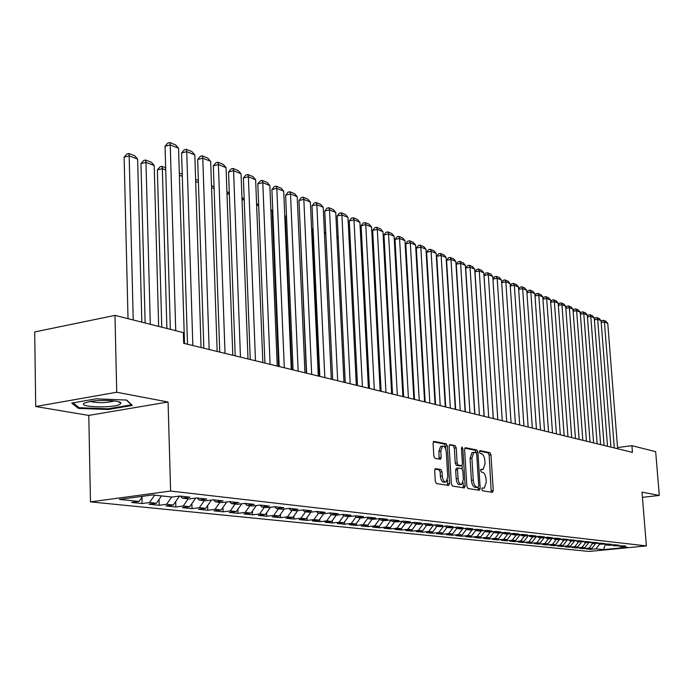 <?xml version="1.0" encoding="UTF-8"?>
<svg xmlns="http://www.w3.org/2000/svg" width="694" height="694" viewBox="0 0 694 694"><rect width="100%" height="100%" fill="white"/><g stroke="black" fill="none" stroke-linecap="round" stroke-linejoin="round"><path stroke-width="1.04" d="M481.766 489.27L482.521 490.788L492.462 492.35L493.252 490.502L490.953 454.796L489.903 452.635L479.979 450.632L479.407 451.898L480.153 453.425L481.454 453.685C483.302 454.44 484.438 456.765 484.863 460.66L485.054 463.653L483.163 469.439L481.003 469.274L480.586 470.541L481.332 472.067L482.634 472.302C484.481 473.013 485.618 475.329 486.052 479.233L486.242 482.243L484.291 488.125L482.2 487.977L481.766 489.27M435.598 468.624L434.67 470.558L435.294 481.272L436.465 483.562L448.68 485.479L449.573 483.545L447.344 446.069L446.199 443.787L433.715 441.349L433.082 443.214L433.828 456.071L434.999 458.378L440.534 459.324L441.176 457.441L440.803 451.109L442.477 446.138C444.472 445.99 445.748 448.003 446.294 452.176L447.76 476.882L446.008 481.983C444.039 482.078 442.789 480.075 442.26 475.971L442.017 471.816L440.863 469.534L435.294 468.667M116.722 392.24L35.706 406.519L88.78 415.411L168.069 402.008L116.722 392.24L114.978 315.388L183.363 332.626L183.693 343.322L632.46 452.358L631.922 445.678L617.539 447.552M168.069 402.008L170.611 491.04L646.374 545.909L589.145 551.452L90.463 501.875L170.611 491.04M642.436 497.346L659.3 495.447L642.019 492.159L646.374 545.909M659.3 495.447L655.665 451.664L631.922 445.678M466.862 486.303L467.973 488.507L479.363 490.294L480.187 488.42L477.906 452.184L476.83 449.99L465.448 447.691L464.598 449.521L466.862 486.303M464.286 487.925L452.497 486.078L451.352 483.831L449.113 446.424L449.729 444.585L455.082 445.583L456.201 447.838L457.112 462.855L458.231 465.101L461.805 465.683L462.421 463.835L461.467 448.289L461.892 447.014L462.846 448.567L465.145 486.026L464.286 487.925M590.412 548.564L590.473 549.388L595.964 548.85L603.424 549.622L627.289 547.306L620.011 546.508L625.615 545.961L613.27 545.762L618.909 545.206L614.823 544.747L609.159 545.311L606.4 544.998L612.073 544.443L607.918 543.975L599.399 544.226L605.116 543.662L600.883 543.185L592.268 543.445L598.028 542.873L593.708 542.387L584.999 542.639L590.802 542.057L586.404 541.572L577.599 541.823L583.437 541.233L578.952 540.73L570.043 540.99L575.925 540.392L571.353 539.88L562.34 540.14L568.273 539.542L563.597 539.012L557.646 539.62L554.489 539.273L560.457 538.665L555.694 538.128L549.7 538.744L546.482 538.388L552.493 537.772L547.635 537.225L541.589 537.85L538.301 537.486L544.365 536.861L539.403 536.306L533.322 536.939L529.964 536.566L536.063 535.933L531.005 535.369L524.872 536.002L521.446 535.629L527.596 534.987L522.435 534.406L516.258 535.057L512.762 534.666L518.956 534.016L513.681 533.426L507.453 534.085L503.879 533.686L510.125 533.027L504.738 532.428L498.466 533.087L494.813 532.688L501.111 532.02L495.603 531.404L489.287 532.081L485.557 531.665L491.899 530.988L486.268 530.355L479.901 531.04L476.093 530.624L482.486 529.938L476.735 529.288L470.315 529.982L466.42 529.557L472.857 528.854L466.984 528.203L460.521 528.906L456.539 528.464L463.019 527.752L457.016 527.084L450.493 527.796L446.424 527.345L452.965 526.633L446.815 525.939L440.248 526.668L436.084 526.208L442.677 525.479L436.387 524.777L429.768 525.514L425.509 525.037L432.145 524.3L425.708 523.58L419.037 524.326L414.682 523.849L421.371 523.094L414.786 522.356L408.063 523.111L403.596 522.625L410.345 521.862L403.596 521.107L396.821 521.871L392.249 521.368L399.05 520.595L392.145 519.823L385.309 520.604L380.624 520.084L387.478 519.303L380.407 518.505L373.519 519.303L368.722 518.774L375.627 517.976L368.375 517.16L361.435 517.967L356.516 517.429L363.483 516.614L356.048 515.781L349.047 516.605L344.007 516.05L351.034 515.217L343.409 514.367L336.356 515.2L331.185 514.627L338.264 513.786L330.439 512.909L323.326 513.768L318.026 513.178L325.165 512.319L317.141 511.426L309.966 512.293L304.527 511.686L311.719 510.819L303.486 509.899L296.251 510.775L290.665 510.159L297.926 509.275L289.467 508.329L282.18 509.223L276.438 508.589L283.751 507.687L275.067 506.715L267.719 507.626L261.829 506.976L269.203 506.056L260.276 505.059L252.868 505.987L246.812 505.319L254.247 504.382L245.069 503.358L237.6 504.304L231.371 503.618L238.866 502.664L229.436 501.606L221.898 502.569L215.496 501.866L223.06 500.894L213.353 499.801L205.754 500.79L199.169 500.062L206.786 499.073L196.801 497.954L189.141 498.96L182.366 498.205L190.043 497.199L179.763 496.045L172.043 497.069L152.645 494.926L119.377 499.411L139.069 501.45L142.626 496.279M590.473 549.388L586.317 548.963L591.826 548.425L589.05 548.13L592.641 543.48M583.463 547.835L583.524 548.676L589.05 548.13M583.524 548.676L579.29 548.243L584.842 547.696L582.014 547.401L585.623 542.708M576.384 547.089L576.445 547.948L582.014 547.401M576.445 547.948L572.134 547.514L577.729 546.959L574.84 546.655L578.484 541.919M569.175 546.334L569.236 547.21L574.84 546.655M569.236 547.21L564.847 546.768L570.477 546.204L567.536 545.9L571.205 541.12M561.828 545.562L561.897 546.464L567.536 545.9M561.897 546.464L557.421 546.005L563.086 545.441L560.093 545.128L563.797 540.296M554.35 544.781L554.411 545.701L560.093 545.128M554.411 545.701L549.856 545.232L555.564 544.66L552.511 544.339L556.241 539.464M546.725 543.983L546.785 544.92L552.511 544.339M546.785 544.92L542.144 544.443L547.887 543.862L544.781 543.541L548.538 538.613M538.952 543.168L539.012 544.122L544.781 543.541M539.012 544.122L534.276 543.636L540.071 543.055L536.896 542.725L540.687 537.746M531.023 542.335L531.092 543.315L536.896 542.725M531.092 543.315L526.26 542.821L532.09 542.222L528.863 541.893L532.68 536.87M522.946 541.485L523.016 542.482L528.863 541.893M523.016 542.482L518.088 541.979L523.961 541.381L520.665 541.042L524.508 535.968M514.705 540.617L514.774 541.641L520.665 541.042M514.774 541.641L509.752 541.129L515.668 540.522L512.302 540.175L516.18 535.048M506.299 539.732L506.368 540.782L512.302 540.175M506.368 540.782L501.241 540.262L507.201 539.646L503.766 539.281L507.722 534.059M497.728 538.83L497.798 539.906L503.766 539.281M497.798 539.906L492.566 539.368L498.561 538.744L495.056 538.379L499.099 533.027M488.975 537.911L489.044 539.012L495.056 538.379M489.044 539.012L483.709 538.466L489.747 537.833L486.173 537.46L490.302 531.968M480.04 536.974L480.109 538.093L486.173 537.46M480.109 538.093L474.661 537.538L480.751 536.896L477.099 536.523L481.324 530.893M470.922 536.011L470.992 537.165L477.099 536.523M470.992 537.165L465.431 536.592L471.564 535.942L467.834 535.56L472.154 529.782M461.614 535.031L461.684 536.21L467.834 535.56M461.684 536.21L456.001 535.629L462.178 534.97L458.37 534.58L462.794 528.654M452.098 534.033L452.176 535.239L458.37 534.58M452.176 535.239L446.372 534.649L452.592 533.972L448.706 533.573L453.225 527.501M442.39 533.001L442.46 534.241L448.706 533.573M442.46 534.241L436.526 533.643L442.798 532.957L438.825 532.55L443.457 526.312M432.457 531.96L432.536 533.226L438.825 532.55M432.536 533.226L426.472 532.61L432.787 531.925L428.727 531.5L433.472 525.098M422.316 530.884L422.386 532.194L428.727 531.5M422.386 532.194L416.192 531.561L422.559 530.858L418.404 530.433L423.262 523.857M411.941 529.791L412.019 531.127L418.404 530.433M412.019 531.127L405.678 530.485L412.097 529.774L407.846 529.331L412.826 522.573M401.34 528.672L401.41 530.043L407.846 529.331M401.41 530.043L394.929 529.383L401.392 528.663L397.046 528.212L402.156 521.263M390.488 527.475L390.566 528.932L397.046 528.212M390.566 528.932L383.938 528.255L390.444 527.527L385.994 527.067L391.052 520.179M379.384 526.182L379.462 527.804L385.994 527.067M379.462 527.804L372.687 527.11L379.245 526.364L374.691 525.896L379.653 519.112M368.02 524.846L368.106 526.642L374.691 525.896M368.106 526.642L361.166 525.931L367.777 525.176L363.118 524.69L367.976 518.028M356.386 523.484L356.482 525.453L363.118 524.69M356.482 525.453L349.377 524.725L356.039 523.961L351.268 523.467L356.022 516.926M344.484 522.079L344.58 524.23L351.268 523.467M344.58 524.23L337.301 523.484L344.016 522.712L339.123 522.209L343.764 515.807M332.287 520.63L332.391 522.99L339.123 522.209M332.391 522.99L324.939 522.226L331.706 521.437L326.692 520.916L331.229 514.636M319.787 519.147L319.908 521.706L326.692 520.916M319.908 521.706L312.265 520.925L319.084 520.127L313.948 519.589L318.529 513.23M306.982 517.611L307.104 520.396L313.948 519.589M307.104 520.396L299.279 519.598L306.149 518.782L300.884 518.236L305.499 511.799M293.857 516.041L293.987 519.06L300.884 518.236M293.987 519.06L285.954 518.236L292.885 517.403L287.481 516.848L292.148 510.324M280.402 514.419L280.532 517.681L287.481 516.848M280.532 517.681L272.3 516.839L279.274 515.998L273.74 515.425L278.45 508.815M266.6 512.745L266.739 516.267L273.74 515.425M266.739 516.267L258.289 515.408L265.316 514.549L259.634 513.959L264.388 507.262M252.434 511.027L252.581 514.818L259.634 513.959M252.581 514.818L243.906 513.933L250.994 513.066L245.156 512.458L249.961 505.666M237.903 509.249L238.042 513.334L245.156 512.458M238.042 513.334L229.141 512.424L236.281 511.539L230.295 510.914L235.136 504.035M222.974 507.418L223.121 511.808L230.295 510.914M223.121 511.808L213.978 510.871L221.178 509.969L215.019 509.327L219.92 502.352M207.645 505.518L207.801 510.237L215.019 509.327M207.801 510.237L198.397 509.283L205.658 508.355L199.325 507.704L204.279 500.626M191.891 503.566L192.047 508.633L199.325 507.704M192.047 508.633L182.392 507.644L189.705 506.707L183.199 506.03L188.195 498.856M175.703 501.536L175.86 506.976L183.199 506.03M175.86 506.976L165.935 505.961L173.3 504.998L166.612 504.304L171.652 497.025M159.065 499.446L159.221 505.267L166.612 504.304M159.221 505.267L149.002 504.226L156.428 503.254L149.548 502.534L154.641 495.152M141.94 497.277L142.097 503.523L149.548 502.534M142.097 503.523L131.582 502.447L139.069 501.45M182.366 498.205L180.431 496.123M199.169 500.062L197.252 498.006M156.428 503.254L161.502 495.906M215.496 501.866L213.587 499.827M173.3 504.998L179.494 496.08M231.371 503.618L229.471 501.606M189.705 506.707L195.708 498.092M246.812 505.319L244.956 503.367M205.658 508.355L211.479 500.044M261.829 506.976L260.016 505.093M221.178 509.969L226.825 501.944M276.438 508.589L274.677 506.759M236.281 511.539L241.764 503.775M290.665 510.159L288.956 508.39M250.994 513.066L256.312 505.553M304.527 511.686L302.853 509.969M265.316 514.549L270.487 507.288M318.026 513.178L316.395 511.513M279.274 515.998L284.297 508.962M331.185 514.627L329.589 513.013M292.885 517.403L297.761 510.593M344.007 516.05L342.454 514.48M306.149 518.782L310.895 512.181M356.516 517.429L354.998 515.902M319.084 520.127L323.699 513.716M368.722 518.774L367.239 517.29M331.706 521.437L336.226 515.191M380.624 520.084L379.176 518.652M344.016 522.712L348.492 516.544M392.249 521.368L390.835 519.971M356.039 523.961L360.481 517.863M403.596 522.625L402.216 521.263M367.777 525.176L372.175 519.155M414.682 523.849L413.329 522.521M379.245 526.364L383.6 520.413M425.509 525.037L424.181 523.753M390.444 527.527L394.765 521.645M436.084 526.208L434.791 524.95M401.392 528.663L405.678 522.851M446.424 527.345L445.158 526.121M412.097 529.774L416.339 524.031M456.539 528.464L455.299 527.275M422.559 530.858L426.767 525.176M466.42 529.557L465.214 528.394M432.787 531.925L436.96 526.304M476.093 530.624L474.913 529.487M442.798 532.957L446.936 527.405M485.557 531.665L484.395 530.563M452.592 533.972L456.695 528.481M494.813 532.688L493.686 531.613M462.178 534.97L466.307 529.444M503.879 533.686L502.768 532.636M471.564 535.942L475.78 530.32M512.762 534.666L511.669 533.643M480.751 536.896L485.045 531.179M521.446 535.629L520.379 534.623M489.747 537.833L494.119 532.029M529.964 536.566L528.915 535.586M498.561 538.744L503.003 532.862M538.301 537.486L537.277 536.531M507.201 539.646L511.712 533.677M546.482 538.388L545.467 537.451M515.668 540.522L520.11 534.649M554.489 539.273L553.5 538.353M523.961 541.381L528.316 535.647M562.34 540.14L561.377 539.247M532.09 542.222L536.358 536.627M570.043 540.99L569.089 540.114M540.071 543.055L544.243 537.581M577.599 541.823L576.662 540.964M547.887 543.862L551.973 538.509M584.999 542.639L584.088 541.797M555.564 544.66L559.564 539.429M592.268 543.445L591.375 542.621M563.086 545.441L567.015 540.322M599.399 544.226L598.523 543.419M570.477 546.204L574.32 541.199M606.4 544.998L605.532 544.209L603.424 549.622M577.729 546.959L581.494 542.057M613.27 545.762L612.42 544.99M584.842 547.696L588.538 542.899M620.011 546.508L619.178 545.744M591.826 548.425L595.452 543.732M114.978 315.388L34.7 331.94L35.706 406.519M88.78 415.411L90.463 501.875M595.964 548.85L599.521 544.243M108.342 409.495L132.302 405.417L126.698 400.065L96.093 398.833L71.777 403.093L78.431 408.393L108.342 409.495L108.333 408.757M480.664 469.734L482.59 469.508M491.231 492.159L489.149 455.038L488.099 452.878L479.467 451.135M476.093 452.653L475.008 450.233L464.78 448.177M478.131 490.103L478.27 487.283M478.131 487.292L478.713 485.982L476.709 454.128L475.954 452.592L473.785 452.375L471.903 458.17L473.265 480.066C473.698 484.048 474.861 486.381 476.743 487.067L478.131 487.292L476.474 487.492M472.597 452.54L471.963 452.618L470.072 458.413L471.903 458.17M476.301 487.518L474.913 487.292C473.022 486.607 471.859 484.273 471.426 480.3L470.072 458.413M449.313 445.054L455.082 445.583M459.992 465.908L456.383 465.344L455.255 463.106L454.353 448.098L453.225 445.843M462.031 465.527L462.239 468.927M463.063 482.521L463.297 486.251L465.145 486.026M458.057 478.496C458.569 482.504 459.775 484.473 461.666 484.403L463.375 479.381L462.846 470.801L461.736 468.58L458.161 468.008L457.537 469.873L458.057 478.496L456.201 478.73C456.713 482.738 457.919 484.698 459.81 484.638L461.154 484.464M458.127 468.016L456.314 468.242L455.68 470.107L457.537 469.873M456.201 478.73L455.68 470.107M463.063 487.735L463.297 486.251M445.444 482.052L444.125 482.217C442.156 482.313 440.907 480.309 440.386 476.205L440.143 472.059L438.981 469.777L434.912 469.075M441.237 446.303L440.603 446.389L438.929 451.369L440.803 451.109M439.076 459.133L438.929 451.369M445.635 448.94L445.479 446.32L444.334 444.047L433.29 441.818M447.457 485.288L447.474 479.962M78.405 407.109L78.431 408.393M614.294 447.942L604.422 322.042L601.212 322.589M617.634 448.749L607.762 323.395L604.422 322.042L603.606 320.324L605.949 321.279L607.762 323.395M601.151 321.886L602.071 320.585L603.606 320.324M607.519 446.294L597.664 319.283L594.385 319.847M610.92 447.127L601.056 320.663L597.664 319.283L596.849 317.557L599.226 318.529L601.056 320.663M594.333 319.188L595.305 317.817L596.849 317.557M600.631 444.62L590.776 316.473L587.436 317.054M604.092 445.461L594.238 317.878L590.776 316.473L589.961 314.729L592.39 315.727L594.238 317.878M587.393 316.429L588.408 315.007L589.961 314.729M84.573 403.023C76.331 407.118 112.888 408.462 119.871 404.385L120.921 403.119C120.86 400.594 101.671 399.466 90.584 401.392L84.573 403.023M90.255 401.444C97.845 403.162 105.731 403.041 113.929 401.08L114.25 400.932M126.351 400.048L131.366 404.836L108.151 408.792L79.151 407.716L73.087 402.858M593.604 442.919L583.767 313.61L580.366 314.209M597.135 443.77L587.289 315.05L583.767 313.61L582.951 311.858L585.424 312.873L587.289 315.05M580.323 313.627L581.39 312.135L582.951 311.858M586.447 441.176L576.619 310.695L573.157 311.302M590.039 442.052L580.21 312.161L576.619 310.695L575.812 308.934L578.328 309.966L580.21 312.161M573.114 310.773L574.233 309.212L575.812 308.934M579.152 439.406L569.349 307.728L565.818 308.353M582.821 440.3L573.001 309.22L569.349 307.728L568.542 305.95L571.101 307L573.001 309.22M565.775 307.867L566.955 306.236L568.542 305.95M571.726 437.602L561.932 304.701L558.332 305.343M575.456 438.504L565.653 306.219L561.932 304.701L561.125 302.914L563.736 303.981L565.653 306.219M558.297 304.909L559.529 303.2L561.125 302.914M564.144 435.763L554.376 301.621L550.706 302.28M567.952 436.682L558.176 303.165L554.376 301.621L553.578 299.817L556.232 300.91L558.176 303.165M550.68 301.89L551.964 300.112L553.578 299.817M556.423 433.88L546.672 298.481L542.934 299.157M560.301 434.826L550.542 300.06L546.672 298.481L545.874 296.659L548.59 297.778L550.542 300.06M542.908 298.819L544.252 296.963L545.874 296.659M548.546 431.972L538.822 295.271L535.005 295.974M552.502 432.926L542.769 296.885L538.822 295.271L538.024 293.449L540.791 294.577L542.769 296.885M534.987 295.687L536.393 293.744L538.024 293.449M540.513 430.02L530.815 292.009L526.919 292.729M544.547 431L534.84 293.649L530.815 292.009L530.025 290.17L532.845 291.324L534.84 293.649M526.902 292.495L528.377 290.474L530.025 290.17M532.315 428.024L522.651 288.678L518.678 289.415M536.427 429.022L526.755 290.352L522.651 288.678L521.862 286.822L524.742 288.001L526.755 290.352M518.661 289.233L520.205 287.134L521.862 286.822M523.944 425.995L514.323 285.277L510.264 286.041M528.151 427.01L518.505 286.986L514.323 285.277L513.543 283.412L516.475 284.609L518.505 286.986M510.255 285.919L511.868 283.725L513.543 283.412M515.408 423.921L505.822 281.807L501.684 282.597M519.702 424.962L510.099 283.551L505.822 281.807L505.05 279.925L508.034 281.157L510.099 283.551M501.675 282.536L503.367 280.246L505.05 279.925M506.698 421.805L497.156 278.268L492.922 279.083L494.683 276.706L496.375 276.377L499.428 277.626L501.51 280.046L497.156 278.268L496.375 276.377M511.079 422.863L501.51 280.046M497.798 419.636L488.298 274.659L484.039 275.492L493.339 418.551M502.274 420.729L492.749 276.472L488.298 274.659L487.535 272.751L490.649 274.026L492.749 276.472M484.039 275.492L485.826 273.08L487.535 272.751M488.715 417.432L479.268 270.972L474.965 271.814L484.221 416.339M493.278 418.543L483.805 272.829L479.268 270.972L478.504 269.046L481.688 270.356L483.805 272.829M474.965 271.814L476.787 269.385L478.504 269.046M479.433 415.177L470.038 267.207L465.709 268.066L474.904 414.075M484.1 416.313L474.679 269.099L470.038 267.207L469.283 265.273L472.527 266.6L474.679 269.099M465.709 268.066L467.548 265.611L469.283 265.273M427.73 270.894L427.244 270.703M427.14 268.994L427.625 269.185M469.942 412.869L460.616 263.364L456.253 264.232L465.388 411.768M474.713 414.032L465.353 265.299L460.616 263.364L459.862 261.412L463.184 262.774L465.353 265.299M456.253 264.232L458.118 261.759L459.862 261.412M417.406 266.912L416.834 266.696M416.738 264.969L417.302 265.186M460.252 410.518L450.987 259.435L446.589 260.319L455.663 409.399M465.127 411.698L455.828 261.412L450.987 259.435L450.241 257.465L453.633 258.862L455.828 261.412M446.589 260.319L448.489 257.821L450.241 257.465M406.849 262.844L406.19 262.592M406.094 260.849L406.753 261.1M450.345 408.107L441.15 255.427L436.726 256.329L445.721 406.988M455.325 409.321L446.095 257.439L441.15 255.427L440.412 253.44L443.874 254.863L446.095 257.439M436.726 256.329L438.643 253.804L440.412 253.44M403.388 396.699L395.788 258.584L395.32 258.68M396.048 258.688L395.224 256.901M395.207 256.633L395.953 256.919M440.222 405.652L431.095 251.323L426.637 252.243L435.554 404.515M445.314 406.884L436.153 253.379L431.095 251.323L430.367 249.32L433.906 250.777L436.153 253.379M426.637 252.243L428.58 249.693L430.367 249.32M385.014 254.568L384.198 254.741M384.086 252.625L384.91 252.642M384.962 253.666L384.589 252.521M429.855 403.136L420.816 247.125L416.322 248.062L425.162 401.991M435.069 404.402L425.986 249.233L420.816 247.125L420.096 245.112L423.713 246.596L425.986 249.233M416.322 248.062L418.3 245.485L420.096 245.112M373.728 250.525L372.817 250.716M372.704 248.591L373.615 248.4M362.173 246.396L361.158 246.613M361.053 244.47L362.06 244.253M350.34 242.18L349.221 242.414M349.151 240.905L350.236 240.02M338.221 237.869L336.998 238.137M338.125 235.813L336.954 237.287M325.807 233.462L324.462 233.757M325.738 231.996L324.454 233.609M313.081 228.959L312.196 229.159L318.902 376.174M313.037 228.1L312.196 229.159M300.034 224.362L306.366 373.129M419.263 400.559L410.301 242.839L405.773 243.794L414.535 399.406M424.589 401.852L415.593 244.999L410.301 242.839L409.59 240.809L413.294 242.327L415.593 244.999M405.773 243.794L407.786 241.191L409.59 240.809M408.419 397.922L399.553 238.45L394.99 239.421L403.656 396.768M413.876 399.25L404.958 240.662L399.553 238.45L398.85 236.402L402.641 237.955L404.958 240.662M394.99 239.421L397.029 236.793L398.85 236.402M397.324 395.224L388.553 233.965L383.956 234.954L392.518 394.062M402.902 396.586L394.088 236.22L388.553 233.965L387.859 231.9L391.737 233.488L394.088 236.22M383.956 234.954L386.029 232.299L387.859 231.9M385.959 392.466L377.302 229.376L372.669 230.382L381.119 391.295M391.676 393.854L382.958 231.683L377.302 229.376L376.616 227.294L380.581 228.916L382.958 231.683M372.669 230.382L374.769 227.701L376.616 227.294M374.326 389.638L365.781 224.674L361.114 225.697L369.451 388.458M380.173 391.06L371.576 227.033L365.781 224.674L365.105 222.574L369.165 224.24L371.576 227.033M361.114 225.697L363.24 222.991L365.105 222.574M362.407 386.74L353.983 219.859L349.282 220.909L357.497 385.552M368.401 388.198L359.917 222.28L353.983 219.859L353.324 217.751L357.479 219.451L359.917 222.28M349.282 220.909L351.442 218.168L353.324 217.751M350.192 383.773L341.899 214.932L337.163 215.999L345.248 382.576M356.334 385.265L347.98 217.413L341.899 214.932L341.257 212.798L345.517 214.55L347.98 217.413M337.163 215.999L339.357 213.232L341.257 212.798M337.674 380.737L329.52 209.883L324.749 210.967L332.686 379.523M343.972 382.264L335.749 212.425L329.52 209.883L328.895 207.732L333.25 209.519L335.749 212.425M324.749 210.967L326.978 208.174L328.895 207.732M284.757 215.799L285.303 216.008L291.844 369.598M285.303 216.008L284.731 215.348M324.835 377.614L316.837 204.704L312.022 205.814L319.821 376.4M331.298 379.184L323.222 207.306L316.837 204.704L316.221 202.544L320.689 204.374L323.222 207.306M312.022 205.814L314.295 202.986L316.221 202.544M270.868 210.447L272.169 210.95L278.554 366.371M272.169 210.95L270.834 209.397M311.675 374.422L303.833 199.404L298.984 200.531L306.618 373.19M318.294 376.027L310.374 202.067L303.833 199.404L303.235 197.217L307.815 199.1L310.374 202.067M298.984 200.531L301.291 197.677L303.235 197.217M258.688 205.754L256.624 204.956M258.688 205.736L256.563 203.273M298.168 371.134L290.5 193.956L285.607 195.118L293.076 369.902M304.961 372.791L297.214 196.697L290.5 193.956L289.918 191.761L294.62 193.687L297.214 196.697M285.607 195.118L287.967 192.229L289.918 191.761M244.219 200.176L241.998 199.325M241.928 197.287L244.201 199.62M284.306 367.768L276.828 188.378L271.892 189.566L279.179 366.527M291.28 369.468L283.707 191.188L276.828 188.378L276.255 186.166L281.079 188.135L283.707 191.188M271.892 189.566L274.286 186.634L276.255 186.166M229.358 194.45L226.981 193.539M226.903 191.475L229.324 193.322M270.079 364.315L262.792 182.652L257.821 183.867L264.908 363.057M277.244 366.05L269.853 185.532L262.792 182.652L262.245 180.423L267.19 182.444L269.853 185.532M257.821 183.867L260.259 180.908L262.245 180.423M214.099 188.568L211.549 187.588M211.479 185.498L214.038 186.851M255.47 360.759L248.383 176.779L243.377 178.011L250.256 359.501M262.826 362.546L255.635 179.737L248.383 176.779L247.862 174.524L252.937 176.606L255.635 179.737M243.377 178.011L245.858 175.018L247.862 174.524M198.423 182.531L195.682 181.472M195.613 179.356L198.354 180.414M240.454 357.115L233.592 170.741L228.552 172.008L235.205 355.84M248.01 358.954L241.044 173.778L233.592 170.741L233.089 168.469L238.302 170.611L241.044 173.778M228.552 172.008L231.076 168.98L233.089 168.469M182.296 176.319L179.373 175.192M179.312 173.049L182.236 174.177M225.021 353.367L218.402 164.547L213.318 165.84L219.738 352.084M232.794 355.25L226.053 167.662L218.402 164.547L217.916 162.257L223.277 164.452L226.053 167.662M213.318 165.84L215.886 162.769L217.916 162.257M166.898 328.479L162.335 168.625L157.365 169.909L161.763 327.186M165.727 169.935L162.335 168.625L161.962 166.326L165.658 167.766M157.365 169.909L159.976 166.846L161.962 166.326M209.163 349.516L202.795 158.171L197.669 159.499L203.836 348.214M217.153 351.45L210.655 161.381L202.795 158.171L202.336 155.864L207.836 158.119L210.655 161.381M197.669 159.499L200.288 156.393L202.336 155.864M150.303 324.298L145.974 162.318L154.207 165.493L158.657 326.397M140.969 163.637L143.632 160.531L145.627 160.01L145.974 162.318L140.969 163.637L145.133 322.988M145.627 160.01L151.396 162.24L154.207 165.493M192.845 345.551L186.747 151.63L181.576 152.984L187.484 344.241M201.06 347.547L194.823 154.927L186.747 151.63L186.313 149.297L191.969 151.622L194.823 154.927M181.576 152.984L184.248 149.843L186.313 149.297M133.231 319.995L129.162 155.846L137.629 159.108L141.828 322.155M124.122 157.191L126.828 154.051L128.85 153.513L129.162 155.846L124.122 157.191L128.026 318.676M128.85 153.513L134.775 155.803L137.629 159.108M175.738 330.708L170.247 144.899L165.042 146.287L170.342 329.346M184.509 343.521L178.558 148.282L170.247 144.899L169.839 142.548L175.66 144.933L178.558 148.282M165.042 146.287L167.757 143.103L169.839 142.548M480.664 469.725L482.451 469.491M488.099 452.878L489.903 452.635M489.149 455.038L490.953 454.796M491.447 490.719L493.252 490.502M475.008 450.233L476.83 449.99M476.084 452.427L477.906 452.184M478.357 488.645L480.187 488.42M471.426 480.3L473.265 480.066M474.913 487.292L476.743 487.067M454.353 448.098L456.201 447.838M455.255 463.106L457.112 462.855M456.383 465.344L458.231 465.101M459.706 465.943L461.562 465.7M461.493 448.749L462.846 448.567M438.981 469.777L440.863 469.534M440.143 472.059L442.017 471.816M440.386 476.205L442.26 475.971M439.293 457.693L441.176 457.441M444.334 444.047L446.199 443.787M445.479 446.32L447.344 446.069M447.699 483.779L449.573 483.545M476.448 487.5L478.157 487.292M471.963 452.618L473.785 452.375M459.957 465.926L461.597 465.709M456.314 468.242L458.161 468.008M440.603 446.389L442.477 446.138M117.971 401.583L120.921 403.119"/></g></svg>
